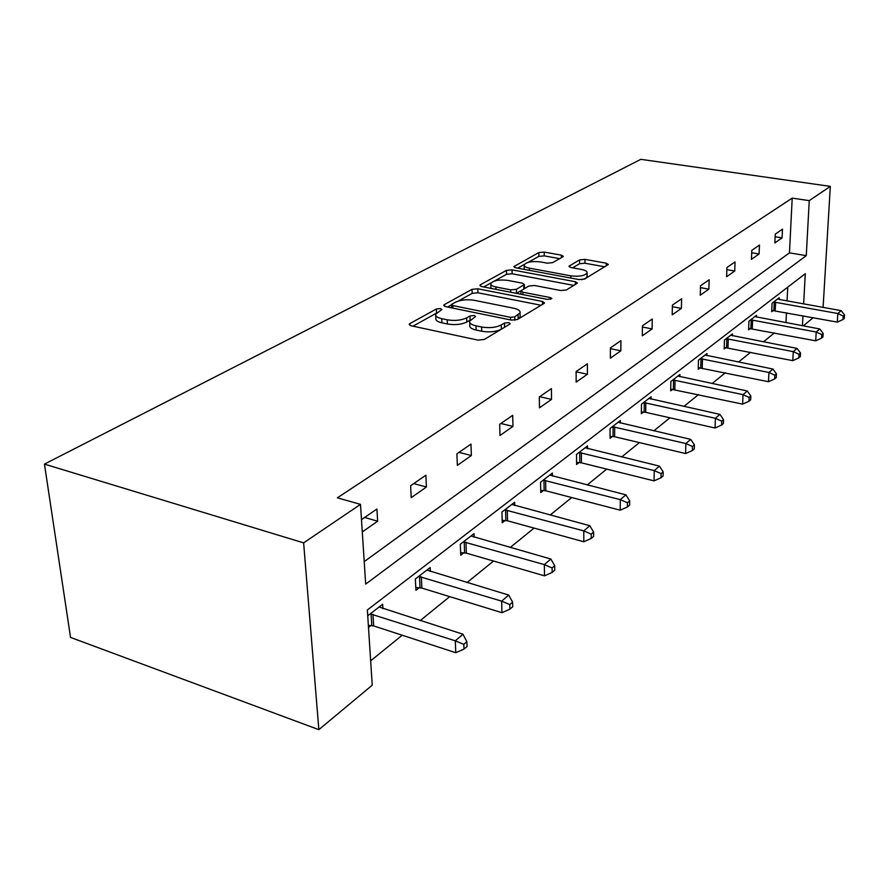 <?xml version="1.0" encoding="UTF-8"?>
<svg xmlns="http://www.w3.org/2000/svg" width="889" height="889" viewBox="0 0 889 889"><rect width="100%" height="100%" fill="white"/><g stroke="black" fill="none" stroke-linecap="round" stroke-linejoin="round"><path stroke-width="1.33" d="M440.566 308.572L436.366 308.994L409.885 323.574L409.118 324.318L410.962 325.752L478.026 340.12L484.305 339.465L509.741 324.141L510.186 323.663L508.741 322.607L504.474 323.051L501.24 324.985C495.906 327.585 489.372 328.263 481.616 327.019L476.004 325.852C471.326 324.763 469.214 323.185 469.67 321.118L475.615 316.517L474.248 315.506L470.014 315.939L466.714 317.829C461.313 320.373 454.812 321.029 447.223 319.818L441.755 318.673C437.266 317.64 435.254 316.128 435.71 314.15L441.877 309.539L440.566 308.572M470.437 319.951L466.858 321.996L466.714 317.829M562.793 256.888L563.304 256.365L561.359 255.154L544.201 252.076L538.812 252.576L513.875 266.567L515.764 267.8L578.961 279.579L584.584 279.035L608.354 264.489L606.276 263.2L584.951 259.377L579.517 259.899L568.971 266.244L570.982 267.522L581.617 269.467C585.529 270.256 587.351 271.423 587.107 272.967C584.673 275.834 579.25 276.801 570.838 275.846L529.311 268.134C525.61 267.367 523.899 266.267 524.188 264.811C526.688 261.966 532.089 261.01 540.379 261.922L547.179 263.166L552.658 262.644L562.793 256.888M364.212 561.626L789.465 252.854L792.21 198.114L809.257 200.636L830.326 186.379L640.813 159.331L44.45 464.102L70.542 637.413L318.851 729.669L372.235 685.175L367.357 609.987L805.278 273.69L803.634 303.849M792.21 198.114L337.364 497.818L360.501 504.374L303.627 542.868L44.45 464.102M477.826 288.781L472.037 289.347L444.4 304.571L443.7 305.249L445.567 306.627L511.397 320.107L517.454 319.484L543.968 303.505L544.546 302.905L542.479 301.471L477.826 288.781L477.949 292.781L472.17 293.359L458.224 301.082M480.538 284.669L506.463 270.389L512.053 269.856L575.394 281.724L577.461 283.08L566.46 289.947L560.726 290.525L534.467 285.491L528.744 286.058L520.876 290.87L522.854 292.225L550.413 297.582L551.858 298.571L547.391 299.404L481.794 286.591L479.904 285.291L480.538 284.669L480.593 286.225M756.428 317.084L756.495 315.295L748.949 321.129L748.594 329.797L750.294 328.463M706.911 355.622L706.977 353.578L698.476 360.145L698.232 369.235L700.143 367.746M651.059 399.139L651.092 396.772L641.469 404.206L641.347 413.785L643.514 412.085M587.551 448.656L587.551 445.889L576.55 454.39L576.605 464.491L579.072 462.547M514.72 505.53L514.653 502.241L501.952 512.053L502.229 522.732L505.085 520.487M430.343 571.538L430.154 567.549L415.352 578.995L415.93 590.318L419.264 587.707M370.657 660.838L402.195 635.224M420.23 620.589L449.712 596.63M467.036 582.562L493.539 561.037M510.208 547.502L534.089 528.099M550.158 515.053L571.716 497.551M587.218 484.961L606.72 469.114M621.7 456.957L639.38 442.6M653.86 430.832L669.906 417.797M683.93 406.417L698.51 394.572M712.1 383.537L725.368 372.758M738.548 362.056L750.627 352.244M763.429 341.843L774.441 332.908M785.965 322.629L786.465 312.717M787.065 300.849L787.743 287.158M367.735 615.799L382.659 604.253L382.937 608.687M370.98 625.512L368.491 627.456M474.137 537.267L474.015 533.644L460.324 544.224L460.746 555.214L463.825 552.802M552.425 476.082L552.391 473.059L540.59 482.182L540.745 492.562L543.401 490.484M620.355 423.075L620.378 420.508L610.098 428.465L610.054 438.288L612.365 436.477M679.852 376.692L679.907 374.502L670.873 381.481L670.684 390.816L672.717 389.226M732.392 335.786L732.458 333.875L724.457 340.065L724.157 348.933L725.957 347.532M773.674 302.016L837.838 313.517L841.194 310.65L779.175 299.426L779.209 297.737L772.063 303.26L771.674 311.728L773.286 310.461M813.213 317.662L803.334 325.896M823.103 307.372L830.326 186.379M360.501 504.374L365.679 584.106L806.267 255.643L809.257 200.636M303.627 542.868L318.851 729.669M802.445 325.73L802.989 315.773M789.465 252.854L806.267 255.643M782.076 237.874L774.852 242.941L775.264 234.163L782.498 229.173L782.076 237.874L775.141 236.752M759.095 253.976L751.438 259.344L751.805 250.354L759.473 245.064L759.095 253.976L751.705 252.743M734.736 271.045L726.613 276.735L726.935 267.511L735.059 261.899L734.736 271.045L726.858 269.667M708.877 289.158L700.254 295.192L700.51 285.736L709.155 279.768L708.877 289.158L700.465 287.625M681.396 308.405L672.206 314.839L672.406 305.127L681.607 298.782L681.396 308.405L672.373 306.705M652.104 328.93L642.314 335.786L642.436 325.807L652.259 319.029L652.104 328.93L642.425 327.008M620.844 350.822L610.376 358.156L610.41 347.899L620.911 340.654L620.844 350.822L610.41 348.655M587.396 374.258L576.172 382.114L576.116 371.558L587.373 363.79L587.396 374.258L576.116 371.802M551.524 399.383L539.467 407.829L539.301 396.961L551.402 388.615L551.524 399.383L539.712 396.683M512.953 426.409L499.974 435.499L499.685 424.297L512.709 415.307L512.953 426.409L500.863 423.486M471.37 455.535L457.346 465.358L456.913 453.801L470.992 444.1L471.37 455.535L458.991 452.368M426.409 487.028L411.218 497.673L410.618 485.75L425.864 475.226L426.409 487.028L413.729 483.594M361.49 519.643L376.903 509.008L377.647 521.198L362.29 531.944M377.647 521.198L364.657 517.454M435.766 315.495L435.888 318.284C435.421 320.284 437.432 321.796 441.922 322.84L441.755 318.673M466.858 321.996C461.458 324.552 454.968 325.218 447.389 323.996L441.922 322.84M469.714 322.451L469.803 325.307C469.348 327.385 471.459 328.963 476.137 330.063L476.004 325.852M501.185 329.286C495.829 331.83 489.35 332.475 481.738 331.241L476.137 330.063M436.221 313.284L412.952 326.185M541.057 305.26L477.949 292.781M451.523 304.805L447.511 307.027M452.023 304.127L451.534 304.605L452.857 305.572L510.53 317.329L514.753 316.895L520.054 312.839C520.443 310.783 518.276 309.239 513.542 308.194L474.393 300.338C467.036 299.193 460.724 299.826 455.468 302.227L452.023 304.127M518.309 318.973L520.132 316.973L520.109 315.784M483.694 286.969L491.239 282.78M494.362 281.057L506.552 274.29L506.463 270.389M573.972 285.425L512.131 273.756L506.552 274.29M507.697 280.379C499.129 279.402 493.495 280.435 490.806 283.491C490.495 285.013 492.184 286.18 495.906 286.98L510.697 289.858L516.465 289.292L524.354 284.513L522.388 283.18L507.697 280.379M490.839 284.391L490.95 288.38M516.442 293.359L516.465 289.292M520.91 290.781L516.553 293.303M524.199 265.589L524.243 269.378M581.606 279.735L585.651 278.39M585.884 278.246L587.107 276.146M604.853 266.811L584.951 263.222L579.528 263.744L572.572 267.811M559.681 258.655L544.257 255.876L538.867 256.376L527.988 262.411M524.377 264.411L517.642 268.156M368.346 625.323L373.68 625.923L455.768 652.715L455.29 640.813L462.98 634.224L379.103 607.009M370.235 613.866L455.29 640.813L463.802 644.358L463.991 649.114L467.047 646.459L466.869 641.702L463.802 644.358M462.98 634.224L466.869 641.702M463.991 649.114L455.768 652.715M415.785 587.462L421.875 588.085L501.963 612.688L501.652 601.142L508.73 595.085L426.876 570.082M418.697 576.405L501.652 601.142L509.775 604.576L509.886 609.187L512.709 606.743L512.597 602.142L509.775 604.576M508.73 595.085L512.597 602.142M509.886 609.187L501.963 612.688M460.646 552.591L466.358 553.147L544.501 575.828L544.346 564.615L550.869 559.037L470.981 535.989M463.425 541.834L544.346 564.615L552.102 567.949L552.158 572.427L554.758 570.171L554.703 565.704L552.102 567.949M550.869 559.037L554.703 565.704M552.158 572.427L544.501 575.828M502.174 520.309L507.541 520.81L583.806 541.768L583.773 530.889L589.807 525.721L511.831 504.407M504.819 509.83L583.773 530.889L591.207 534.111L591.207 538.467L593.619 536.378L593.608 532.033L591.207 534.111M589.807 525.721L593.608 532.033M591.207 538.467L583.806 541.768M540.712 490.328L545.79 490.784L620.233 510.197L620.3 499.629L625.912 494.84L549.78 475.082M543.257 480.127L620.3 499.629L627.434 502.774L627.401 506.997L629.623 505.063L629.668 500.84L627.434 502.774M625.912 494.84L629.668 500.84M627.401 506.997L620.233 510.197M576.594 462.413L581.395 462.825L654.082 480.871L654.237 470.592L659.46 466.125L585.106 447.767M579.028 452.468L654.237 470.592L661.094 473.637L661.027 477.749L663.094 475.948L663.172 471.848L661.094 473.637M659.46 466.125L663.172 471.848M661.027 477.749L654.082 480.871M610.065 436.355L614.621 436.732L685.608 453.546L685.864 443.544L690.72 439.377L618.099 422.275M612.41 426.664L685.864 443.544L692.453 446.511L692.353 450.512L694.287 448.823L694.387 444.833L692.453 446.511M690.72 439.377L694.387 444.833M692.353 450.512L685.608 453.546M641.369 411.974L645.703 412.329L715.067 428.02L715.378 418.286L719.934 414.385L648.959 398.416M643.636 402.528L715.378 418.286L721.735 421.175L721.601 425.064L723.413 423.486L723.546 419.608L721.735 421.175M719.934 414.385L723.546 419.608M721.601 425.064L715.067 428.02M670.717 389.126L742.637 404.128L743.015 394.649L747.282 390.993L677.896 376.047M672.906 379.903L743.015 394.649L749.149 397.45L748.994 401.25L750.683 399.772L750.838 395.983L749.149 397.45M747.282 390.993L750.838 395.983M748.994 401.25L742.637 404.128M698.276 367.657L768.496 381.714L768.929 372.469L772.93 369.046L705.088 355.033M700.399 358.656L768.929 372.469L774.852 375.214L774.675 378.914L776.264 377.525L776.441 373.836L774.852 375.214M772.93 369.046L776.441 373.836M774.675 378.914L768.496 381.714M724.202 347.443L792.81 360.656L793.277 351.633L797.044 348.41L730.68 335.242M726.257 338.665L793.277 351.633L799.011 354.311L798.822 357.911L800.311 356.611L800.511 353.011L799.011 354.311M797.044 348.41L800.511 353.011M798.822 357.911L792.81 360.656M748.649 328.397L815.702 340.82L816.213 332.019L819.758 328.974L754.817 316.595M750.649 319.818L816.213 332.019L821.758 334.62L821.547 338.142L822.958 336.92L823.17 333.397L821.758 334.62M819.758 328.974L823.17 333.397M821.547 338.142L815.702 340.82M771.741 310.405L837.294 322.107L837.838 313.517L843.216 316.051L842.994 319.495L844.328 318.34L844.55 314.906L843.216 316.051M779.175 299.426L777.619 298.971M841.194 310.65L844.55 314.906M842.994 319.495L837.294 322.107M436.521 312.95L436.366 308.994M504.574 327.252L504.474 323.051M470.148 320.096L470.014 315.939M447.389 323.996L447.223 319.818M481.738 331.241L481.616 327.019M501.352 329.197L501.24 324.985M409.985 325.452L409.885 323.574M542.512 304.382L542.479 301.471M444.467 306.283L444.4 304.571M472.17 293.359L472.037 289.347M452.946 308.139L452.857 305.572M510.586 319.94L510.53 317.329M514.82 320.229L514.753 316.895M518.165 319.062L518.076 314.906M512.131 273.756L512.053 269.856M575.405 284.569L575.394 281.724M522.91 294.615L522.854 292.225M550.435 299.36L550.413 297.582M495.973 289.358L495.906 286.98M510.753 292.248L510.697 289.858M523.843 288.892L523.765 285.102M529.344 270.334L529.311 268.134M570.849 278.068L570.838 275.846M569.505 267.044L569.493 265.711M579.528 263.744L579.517 259.899M584.951 263.222L584.951 259.377M606.265 265.967L606.276 263.2M514.487 267.411L514.453 266M538.867 256.376L538.812 252.576M544.257 255.876L544.201 252.076M561.381 257.688L561.359 255.154M371.813 625.567L371.069 613.932M373.68 625.923L372.936 614.277M420.064 587.762L419.497 576.461M421.875 588.085L421.319 576.783M464.603 552.858L464.202 541.89M466.358 553.147L465.958 542.179M505.841 520.532L505.574 509.875M507.541 520.81L507.286 510.153M544.124 490.528L543.979 480.171M545.79 490.784L545.646 480.416M579.772 462.591L579.739 452.512M581.395 462.825L581.35 452.745M613.054 436.51L613.099 426.698M614.621 436.732L614.677 426.92M644.169 412.118L644.303 402.561M645.703 412.329L645.836 402.773M673.351 389.249L673.551 379.936M674.84 389.449L675.04 380.125M700.765 367.768L701.021 358.689M702.221 367.957L702.477 358.867M726.557 347.555L726.869 338.698M727.98 347.721L728.291 338.865M750.883 328.497L751.238 319.84M752.272 328.652L752.627 319.996M773.852 310.494L774.252 302.038M775.208 310.639L775.608 302.182M451.656 307.872L451.545 304.883M520.132 316.973L520.054 312.839M520.943 294.237L520.876 291.203M524.421 288.492L524.354 284.513M587.107 276.89L587.107 272.967"/></g></svg>
